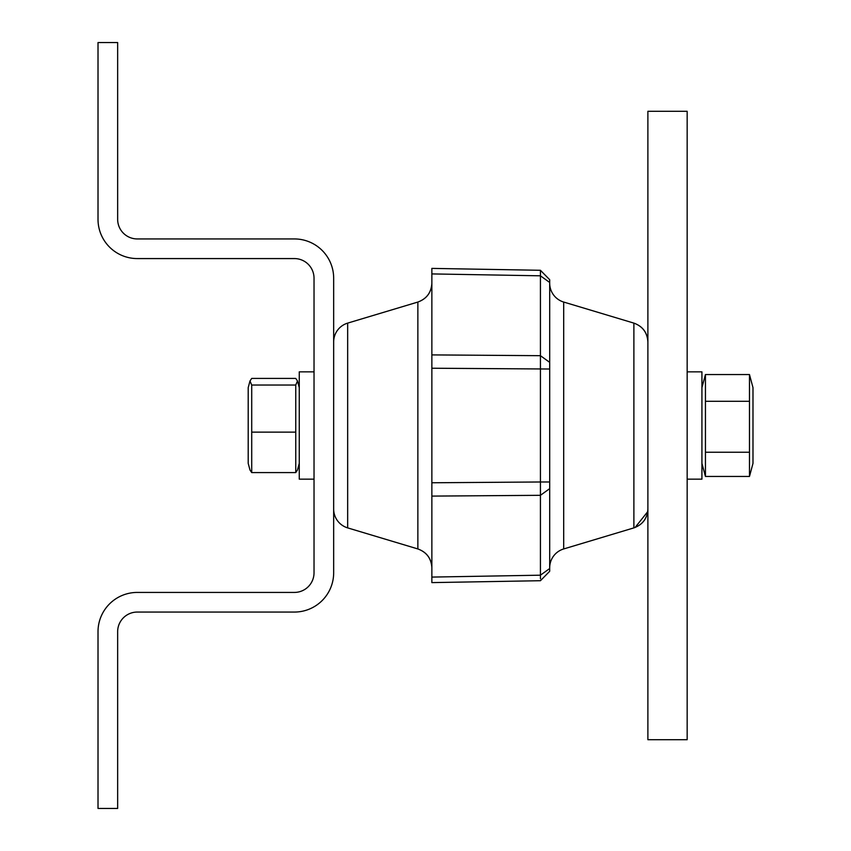 <?xml version="1.0" encoding="UTF-8"?>
<svg xmlns="http://www.w3.org/2000/svg" width="851" height="851" viewBox="0 0 851 851"><rect width="100%" height="100%" fill="white"/><g stroke="black" fill="none" stroke-linecap="round" stroke-linejoin="round"><path stroke-width="1.28" d="M687.161 111.29L687.161 739.71L647.888 739.71L647.888 111.29L687.161 111.29M540.428 275.788L540.449 272.203L540.428 275.788M431.861 273.916L540.428 275.809L540.428 270.288L549.693 279.713L549.693 282.468L549.693 279.713L540.428 270.288L431.861 268.395L431.861 482.772L540.428 481.985L540.428 495.314L540.449 490.304L540.428 495.314L549.693 488.644L549.693 571.287L549.693 568.532L549.693 571.287L540.428 580.712L549.693 571.287L549.693 568.532L540.428 575.191L540.449 578.797M647.856 510.249L647.888 509.079C647.313 518.387 642.643 524.663 633.889 527.886L633.889 323.114C642.686 326.305 647.356 332.571 647.888 341.921C647.313 332.613 642.643 326.337 633.889 323.114L563.692 302.052A19.637 19.637 0 0 1 549.693 283.234L549.693 488.644L549.693 481.985L549.693 488.644L540.428 495.314L540.428 575.191L431.861 577.084L431.861 582.605L540.428 580.712L549.693 571.287L540.428 580.712M294.393 612.06L137.288 612.06A19.637 19.637 0 0 0 117.651 631.708L117.651 808.45L98.014 808.45L98.014 631.708A39.274 39.274 0 0 1 137.288 592.424L294.393 592.424A19.637 19.637 0 0 0 314.03 572.787L314.03 278.213A19.637 19.637 0 0 0 294.393 258.576L137.288 258.576A39.274 39.274 0 0 1 98.014 219.292L98.014 42.55L117.651 42.55L117.651 219.292A19.637 19.637 0 0 0 137.288 238.94L294.393 238.94A39.274 39.274 0 0 1 333.666 278.213L333.666 572.787A39.274 39.274 0 0 1 294.393 612.06M431.861 283.245C431.287 292.553 426.628 298.829 417.862 302.052L417.862 302.052C426.659 298.85 431.329 292.584 431.861 283.234C431.329 292.584 426.659 298.85 417.862 302.052L417.862 548.948C426.659 552.15 431.329 558.416 431.861 567.766C431.287 558.447 426.628 552.171 417.862 548.948C426.659 552.15 431.329 558.416 431.861 567.766M431.861 482.772L431.861 577.084M431.861 354.899L540.428 355.686L540.428 481.985L549.693 481.985M549.693 362.356L540.428 355.686L540.428 275.809L549.693 282.468L549.693 279.713L549.693 369.015L431.861 368.228M333.666 509.079A19.637 19.637 0 0 0 347.665 527.886L347.665 323.114A19.637 19.637 0 0 0 333.666 341.921M563.692 302.052L563.692 548.948A19.637 19.637 0 0 0 549.693 567.766M314.03 479.156L299.265 479.156L299.265 371.844L314.03 371.844M249.992 380.971L248.205 387.641L248.205 463.359L249.992 470.029L251.715 472.592L251.715 385.046L249.992 380.971L251.715 378.408L295.754 378.408L297.478 380.971L295.754 385.046L295.754 472.592L297.478 470.029L299.265 463.359M295.754 385.046L251.715 385.046M295.754 432.138L251.715 432.138M295.754 472.592L251.715 472.592M687.161 371.844L701.926 371.844L701.926 479.156L687.161 479.156M749.699 475.666L752.986 463.359L752.986 387.641L749.476 374.546L749.476 476.454L705.447 476.454L705.447 374.546L701.926 387.641M705.447 401.289L749.476 401.289M705.447 374.546L749.476 374.546M705.447 452.243L749.476 452.243M431.861 496.101L540.428 495.314L549.693 488.644L540.428 495.314M635.091 527.492L647.717 511.664M633.889 323.114C642.686 326.305 647.356 332.571 647.888 341.921M347.665 323.114L417.862 302.052M347.665 527.886L417.862 548.948M647.888 509.079C647.356 518.429 642.686 524.695 633.889 527.886L563.692 548.948M299.265 387.641L297.478 380.971M701.926 463.359L705.224 475.666"/></g></svg>
